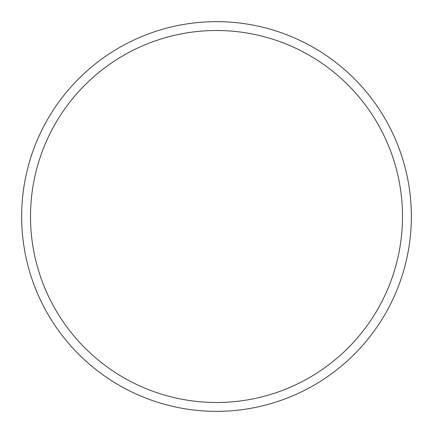 <?xml version="1.0" encoding="UTF-8"?>
<svg xmlns="http://www.w3.org/2000/svg" width="433" height="433" viewBox="0 0 433 433"><rect width="100%" height="100%" fill="white"/><g stroke="black" fill="none" stroke-linecap="round" stroke-linejoin="round"><path stroke-width="0.65" d="M402.495 216.5A185.995 185.995 0 0 0 216.5 30.505A185.995 185.995 0 0 0 30.505 216.5A185.995 185.995 0 0 0 216.5 402.495A185.995 185.995 0 0 0 402.495 216.5M21.65 216.5A194.85 194.85 0 0 1 216.5 21.65A194.85 194.85 0 0 1 411.35 216.5A194.85 194.85 0 0 1 216.5 411.35A194.85 194.85 0 0 1 21.65 216.5"/></g></svg>
